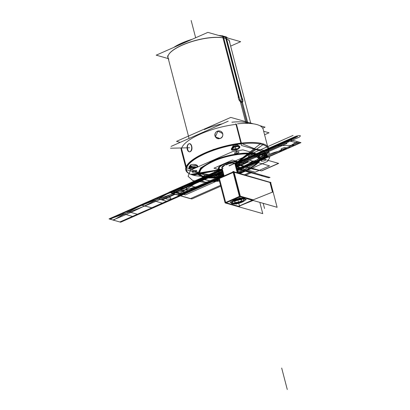 <?xml version="1.0" encoding="UTF-8"?>
<svg xmlns="http://www.w3.org/2000/svg" width="410" height="410" viewBox="0 0 410 410"><rect width="100%" height="100%" fill="white"/><g stroke="black" fill="none" stroke-linecap="round" stroke-linejoin="round"><path stroke-width="0.61" d="M225.49 203.022L240.465 196.662L233.931 171.559L232.916 171.482L239.455 196.585L277.104 207.291L270.687 182.675L270.974 182.547L233.331 171.836L218.755 178.519M259.827 202.376L262.754 213.625L225.11 202.914L218.571 177.812L219.294 178.022L233.039 171.954M225.664 202.473L219.422 178.504L225.664 202.473L219.422 178.504L225.664 202.473L219.422 178.504L233.167 172.436M233.767 172.169L240.009 196.139M239.455 196.569L225.71 202.637M234.115 172.267L269.964 182.47L234.115 172.267L269.964 182.47L272.476 192.111L269.964 182.47L272.476 192.111L269.964 182.47L234.115 172.267L269.964 182.47L272.476 192.111L253.201 199.839L272.481 192.121L253.201 199.839M253.108 200.464L243.089 204.477M238.528 206.286L226.448 202.847M272.773 192.008L252.796 199.993L237.918 206.558M238.553 206.291L252.283 200.234M240.086 196.108L253.441 199.906M239.409 196.405L225.162 202.694M252.539 200.305L238.523 206.491M252.883 199.957L240.398 196.405M241.095 198.179A7.283 2.25 -14.6 0 1 244.145 198.337A7.283 2.25 -14.6 0 1 245.236 199.357A7.283 2.25 165.4 0 0 244.145 198.337A7.283 2.25 165.4 0 0 241.095 198.179A7.283 2.25 -14.6 0 1 244.145 198.337A7.283 2.25 -14.6 0 1 245.236 199.357A7.283 2.25 -14.6 0 0 244.145 198.337A7.283 2.25 165.4 0 0 241.095 198.179A7.283 2.25 -14.6 0 1 244.145 198.337A7.283 2.25 165.4 0 1 245.216 199.142M244.596 200.439A7.283 2.25 -14.6 0 1 238.072 203.319A7.283 2.25 165.4 0 0 244.596 200.439A7.283 2.25 -14.6 0 1 238.072 203.319A7.283 2.25 165.4 0 0 244.596 200.439A7.283 2.25 -14.6 0 1 238.072 203.319M235.227 203.775A7.283 2.25 -14.6 0 1 232.188 203.616A7.283 2.25 -14.6 0 1 231.096 202.596A7.283 2.25 165.4 0 0 232.188 203.616A7.283 2.25 165.4 0 0 235.227 203.775A7.283 2.25 -14.6 0 1 232.188 203.616A7.283 2.25 -14.6 0 1 231.096 202.596A7.283 2.25 -14.6 0 0 232.188 203.616A7.283 2.25 165.4 0 0 235.227 203.775A7.283 2.25 -14.6 0 1 232.188 203.616A7.283 2.25 165.4 0 1 231.143 202.894M231.727 201.525A7.283 2.25 -14.6 0 1 238.292 198.63A7.283 2.25 165.4 0 0 231.727 201.525A7.283 2.25 -14.6 0 1 238.292 198.63A7.283 2.25 165.4 0 0 231.727 201.525A7.283 2.25 -14.6 0 1 238.292 198.63M232.004 203.703A7.283 2.25 165.4 0 0 240.234 202.883A7.283 2.25 165.4 0 0 245.257 199.301A7.283 2.25 165.4 0 0 243.935 198.435M244.411 198.573A7.283 2.25 165.4 0 0 236.18 199.388A7.283 2.25 165.4 0 0 231.158 202.976A7.283 2.25 165.4 0 0 232.48 203.837M233.987 171.785L270.631 182.45M270.2 182.148L272.819 192.187M236.734 166.609L244.027 163.385L232.378 160.074L213.974 168.192L222.758 170.693M220.688 169.602L220.144 169.699A10.783 3.331 165.4 0 0 222.579 170.001A10.783 3.331 -14.6 0 1 220.155 169.694A10.783 3.331 -14.6 0 1 223.409 164.2A10.783 3.331 -14.6 0 1 237.846 161.883A10.783 3.331 -14.6 0 1 236.662 166.332A10.783 3.331 165.4 0 0 238.984 164.487A10.783 3.331 165.4 0 0 239.368 163.836A10.783 3.331 165.4 0 0 237.846 161.883L237.38 162.232M234.976 163.154A7.277 2.25 165.4 0 0 225.223 164.717A7.277 2.25 165.4 0 0 223.03 168.428A7.277 2.25 -14.6 0 1 225.223 164.717A7.277 2.25 -14.6 0 1 234.976 163.154A7.277 2.25 165.4 0 0 225.223 164.717A7.277 2.25 165.4 0 0 223.03 168.428A7.277 2.25 -14.6 0 1 225.223 164.717A7.277 2.25 -14.6 0 1 234.976 163.154C230.471 161.607 217.787 167.203 223.03 168.428C217.787 167.203 230.471 161.607 234.976 163.154L237.482 172.779L234.976 163.154L236.047 163.959L234.976 163.154L237.482 172.779M230.64 46.115L240.644 41.697L207.865 32.375L156.22 55.165L168.161 58.563M266.531 154.642A42.25 13.058 165.4 0 0 268.314 149.086A42.25 13.058 165.4 0 1 266.531 154.642A42.25 13.058 165.4 0 0 268.314 149.086A42.25 13.058 165.4 0 0 224.132 147.103A42.25 13.058 165.4 0 0 186.535 170.386A42.25 13.058 165.4 0 0 215.788 175.357A42.25 13.058 165.4 0 1 186.535 170.386A42.25 13.058 165.4 0 0 215.788 175.357M267.607 146.385L263.138 129.227A42.25 13.058 165.4 0 0 237.513 123.82A42.25 13.058 165.4 0 1 263.138 129.227A42.25 13.058 165.4 0 0 237.513 123.82M181.235 149.312A42.25 13.058 165.4 0 0 181.363 150.526A42.25 13.058 165.4 0 1 181.235 149.312A42.25 13.058 165.4 0 0 181.363 150.526L185.832 167.685M213.077 174.839L213.292 175.654M268.314 149.086A42.25 13.058 165.4 0 0 224.132 147.103A42.25 13.058 165.4 0 0 186.535 170.386A42.25 13.058 165.4 0 1 224.132 147.103A42.25 13.058 165.4 0 1 268.314 149.086M192.095 160.172L213.369 149.486L240.86 143.028M241.336 142.972L241.551 143.787M240.972 143.474A42.25 13.058 165.4 0 0 186.478 167.685L200.3 173.276L219.601 169.796L192.1 174.757L219.601 169.796L200.3 173.276L213.195 175.285L200.3 173.276L219.601 169.796L200.3 173.276L186.478 167.685A42.25 13.058 -14.6 0 1 240.972 143.474A42.25 13.058 165.4 0 0 186.478 167.685L200.3 173.276L186.478 167.685A42.25 13.058 165.4 0 1 240.972 143.474M222.666 146.744L221.431 147.082M247.901 123.379L225.336 36.741A31.749 9.809 165.4 0 0 219.222 35.603M191.024 39.806A31.749 9.809 165.4 0 0 174.363 47.16M264.578 134.752L269.032 132.789L263.671 131.261M228.216 121.175L171.042 146.416M181.502 148.594A42.25 13.058 -14.6 0 1 236.001 124.384A42.25 13.058 -14.6 0 0 181.502 148.594L186.207 166.644L181.502 148.594A42.25 13.058 -14.6 0 1 236.001 124.384A42.25 13.058 -14.6 0 0 181.502 148.594L186.207 166.644L181.502 148.594M245.979 123.354L223.265 36.152A31.749 9.809 165.4 0 1 227.719 38.022M221.051 169.684A10.153 3.136 165.4 0 1 223.768 164.42A10.153 3.136 165.4 0 1 237.682 162.345L263.809 144.12A42.881 13.253 165.4 0 0 207.747 151.751A42.881 13.253 165.4 0 0 190.296 174.147M219.965 169.899L193.571 175.121M222.579 170.001L220.155 169.694L222.579 170.001A10.783 3.331 -14.6 0 1 220.155 169.694A10.783 3.331 165.4 0 0 222.579 170.001A10.783 3.331 -14.6 0 1 220.155 169.694A10.783 3.331 -14.6 0 1 223.409 164.2A10.783 3.331 -14.6 0 1 237.846 161.883A10.783 3.331 165.4 0 0 223.409 164.2A10.783 3.331 165.4 0 0 220.155 169.694A10.783 3.331 -14.6 0 1 223.409 164.2A10.783 3.331 -14.6 0 1 237.846 161.883A10.783 3.331 -14.6 0 1 236.662 166.332A10.783 3.331 165.4 0 0 237.846 161.883A10.783 3.331 -14.6 0 1 236.662 166.332L237.846 161.883L236.662 166.332M230.512 161.945L232.239 161.765M219.217 169.689L190.773 174.327M220.39 169.494A10.153 3.136 165.4 0 0 222.543 169.868M236.631 166.199A10.153 3.136 165.4 0 0 237.016 162.155L261.011 143.326A42.881 13.253 165.4 0 1 266.864 154.201M237.626 170.027A42.881 13.253 165.4 0 0 264.019 157.056M255.281 149.009L242.105 143.741L255.281 149.009L242.105 143.741L255.281 149.009L268.171 151.023M267.397 152.848A42.25 13.058 -14.6 0 1 266.428 154.262A42.25 13.058 165.4 0 0 267.397 152.848A42.25 13.058 -14.6 0 1 266.428 154.262A42.25 13.058 -14.6 0 0 267.397 152.848M261.134 157.773L237.41 169.202L261.134 157.773M213.195 175.285A42.25 13.058 -14.6 0 0 215.691 174.973A42.25 13.058 -14.6 0 1 213.195 175.285L200.3 173.276L213.195 175.285A42.25 13.058 165.4 0 0 215.691 174.973A42.25 13.058 -14.6 0 1 213.195 175.285L200.3 173.276M238.097 161.699L254.902 149.291L238.097 161.699M239.389 163.8L239.158 164.405M266.731 154.385L267.346 156.748L237.59 169.878M222.814 175.254L223.086 176.285L224.096 175.834M213.774 175.613L214.307 177.648L186.519 169.74L180.861 148.02M268.673 151.034L269.283 153.381L241.495 145.478L235.837 123.758M236.483 124.327L241.367 143.085L236.483 124.327M191.337 166.158A4.372 1.353 165.4 0 0 189.148 168.003A4.372 1.353 165.4 0 0 191.603 168.582A4.372 1.353 165.4 0 0 195.867 167.449M191.034 165.968L189.061 167.68L188.938 167.203L190.901 165.455L191.034 165.968M189.138 167.839L195.631 167.505M195.437 166.747L189.246 167.552M195.493 167.936A4.372 1.353 165.4 0 0 197.681 166.091A4.372 1.353 165.4 0 0 195.232 165.517A4.372 1.353 165.4 0 0 190.963 166.65M195.514 167.034L195.698 167.746L197.676 166.071M197.671 166.045L195.293 165.333L191.101 166.224L190.978 165.748M218.048 173.758A4.372 1.353 165.4 0 0 215.855 175.603A4.372 1.353 165.4 0 0 218.31 176.182A4.372 1.353 165.4 0 0 222.574 175.044L222.066 173.102M217.807 173.814L215.798 175.383L215.645 174.803M215.839 175.48L222.276 174.86L222.143 174.347L215.952 175.147M223.788 174.665A4.372 1.353 165.4 0 1 222.199 175.536L221.574 173.148M223.394 173.133A4.372 1.353 165.4 0 0 217.674 174.25M223.583 173.861L222.22 174.634L222.343 175.116L223.722 174.399M223.373 173.056L217.869 174.055M260.365 155.405A4.372 1.353 165.4 0 0 258.172 157.25A4.372 1.353 165.4 0 0 260.627 157.824A4.372 1.353 165.4 0 0 264.891 156.692L264.235 154.165M259.925 154.698L260.109 155.41L258.162 157.199M258.167 157.225L264.588 156.471L264.46 155.99M264.363 156.599A4.372 1.353 165.4 0 0 266.556 154.754A4.372 1.353 165.4 0 0 264.101 154.175A4.372 1.353 165.4 0 0 259.837 155.313M266.249 154.406L264.388 155.703L264.522 156.215L266.479 154.596M259.853 154.411L264.014 153.366L266.346 153.955L266.469 154.426L264.148 153.96L260.048 155.17M238.184 149.091A4.372 1.353 165.4 0 1 233.92 150.229A4.372 1.353 165.4 0 1 231.465 149.65A4.372 1.353 165.4 0 1 233.659 147.805L232.957 145.114M233.346 147.579L231.424 149.486L231.255 148.845L233.218 147.103L233.346 147.579M231.455 149.573L237.938 149.102M237.656 148.999A4.372 1.353 165.4 0 0 239.85 147.154A4.372 1.353 165.4 0 0 237.395 146.58A4.372 1.353 165.4 0 0 233.131 147.713M237.877 148.861L239.809 147.057M239.794 146.934L237.446 146.237L233.28 147.323L233.146 146.811L237.308 145.77L239.64 146.355L239.794 146.934M218.135 130.995A4.028 3.828 -23.3 0 0 215.311 136.679A4.028 3.828 -23.3 0 0 220.062 138.395M222.697 133.578L217.915 131.133L215.373 136.797L219.847 138.534C224.916 137.458 222.866 129.581 217.915 131.133C212.898 132.327 214.948 140.21 219.847 138.534C224.916 137.458 222.866 129.581 217.915 131.133C212.898 132.327 214.948 140.21 219.847 138.534C224.916 137.458 222.866 129.581 217.915 131.133C212.898 132.327 214.948 140.21 219.847 138.534M219.565 138.534A4.028 3.828 -23.3 0 0 222.676 133.511A4.028 3.828 -23.3 0 0 217.638 131.133M188.277 144.176A4.028 2.322 88.6 0 1 189.333 143.746A4.028 2.322 88.6 0 1 191.654 147.113A4.028 2.322 88.6 0 1 190.204 151.572M190.476 151.372A4.028 2.322 88.6 0 1 189.522 151.797A4.028 2.322 88.6 0 1 187.103 148.522A4.028 2.322 88.6 0 1 188.549 143.971M168.341 58.876A31.924 9.866 -14.6 0 1 168.787 54.392A31.924 9.866 -14.6 0 1 196.323 40.334A31.924 9.866 -14.6 0 1 227.217 39.17A31.924 9.866 -14.6 0 1 229.795 42.871A31.924 9.866 -14.6 0 0 227.217 39.17A31.924 9.866 -14.6 0 0 196.323 40.334A31.924 9.866 -14.6 0 0 168.787 54.392A31.924 9.866 -14.6 0 0 168.341 58.876M224.829 36.567L224.531 36.469M222.384 35.895L221.928 35.834M241.644 102.495C243.381 102.382 243.35 100.419 241.562 96.611M225.474 36.792L226.089 36.705L242.207 98.595L241.546 102.423L242.207 98.595L241.546 102.423L241.239 102.305M238.307 95.684L241.295 102.341L241.823 102.546M241.546 102.423C239.332 101.255 238.21 99.174 238.179 96.181C238.21 99.174 239.332 101.255 241.546 102.423C239.332 101.255 238.21 99.174 238.179 96.181L222.989 37.863L238.179 96.181C238.21 99.174 239.332 101.255 241.546 102.423L242.207 98.595M226.397 38.791L241.475 96.678L226.397 38.791M222.199 36.29L222.481 35.68L238.605 97.565M237.703 172.841L235.202 163.226L289.337 139.333L300.96 142.639L237.759 170.534L240.865 169.166L237.759 170.534L240.865 169.166L237.759 170.534L240.865 169.166L237.123 168.1L238.072 168.372L237.287 168.72L238.072 168.372L237.287 168.72L238.072 168.372L237.287 168.72L238.072 168.372L237.287 168.72L238.072 168.372L237.123 168.1L242.607 169.663L238.056 171.672L242.607 169.663L238.056 171.672L242.607 169.663L237.123 168.1L240.865 169.166L237.123 168.1L240.865 169.166L237.759 170.534L240.865 169.166L237.759 170.534L240.865 169.166L237.759 170.534L240.865 169.166L237.759 170.534L240.865 169.166L237.759 170.534L240.865 169.166L237.759 170.534L240.865 169.166L237.123 168.1L240.865 169.166L237.123 168.1L240.865 169.166L237.759 170.534M237.231 172.707L234.725 163.093M241.767 201.684L246.333 199.67L240.009 197.871L230 202.289L236.329 204.088L240.485 202.253M243.668 200.152A5.853 1.809 165.4 0 0 242.971 198.86A5.853 1.809 -14.6 0 1 241.203 201.843A5.853 1.809 -14.6 0 1 233.367 203.099A5.853 1.809 -14.6 0 1 235.13 200.116A5.853 1.809 -14.6 0 1 242.971 198.86A5.853 1.809 165.4 0 0 235.504 199.957A5.853 1.809 165.4 0 0 232.962 202.945M234.751 202.499L238.333 202.279L234.751 202.499L238.333 202.279L234.751 202.499L238.333 202.279L241.777 200.756L241.644 199.685L241.777 200.756L238.333 202.279L241.777 200.756L241.644 199.685M241.613 199.46L238.225 199.67M237.81 199.767L234.566 201.197M234.587 201.443L234.72 202.499M243.043 199.137A5.678 1.753 165.4 0 0 235.781 200.085A5.678 1.753 165.4 0 0 233.157 203.042A5.678 1.753 165.4 0 0 233.746 203.242M233.372 203.14A5.678 1.753 165.4 0 0 238.897 202.771A5.678 1.753 165.4 0 0 243.55 200.336A5.678 1.753 165.4 0 0 242.674 199.034M233.367 203.099A5.853 1.809 165.4 0 0 241.203 201.843A5.853 1.809 165.4 0 0 242.971 198.86A5.853 1.809 -14.6 0 0 235.13 200.116A5.853 1.809 -14.6 0 0 233.367 203.099A5.853 1.809 165.4 0 0 241.203 201.843A5.853 1.809 165.4 0 0 242.971 198.86A5.853 1.809 165.4 0 0 235.13 200.116A5.853 1.809 165.4 0 0 233.367 203.099A5.853 1.809 -14.6 0 1 235.13 200.116A5.853 1.809 -14.6 0 1 242.971 198.86A5.853 1.809 -14.6 0 1 241.203 201.843A5.853 1.809 -14.6 0 1 233.367 203.099A5.853 1.809 165.4 0 0 238.851 202.668A5.853 1.809 165.4 0 0 243.555 200.311M241.844 201.059L241.664 199.608M241.885 199.67L237.851 199.921M238.261 199.819L234.417 201.515M234.607 201.351L234.792 202.801M234.571 202.74L238.599 202.489M238.189 202.591L242.038 200.895M192.362 39.216A31.319 9.676 -14.6 0 0 180.39 43.726L180.431 43.87M218.735 35.465A31.319 9.676 -14.6 0 1 222.374 35.916L218.807 35.485M222.553 35.952A31.319 9.676 -14.6 0 1 224.706 36.531M173.861 47.381L181.978 43.019L192.239 39.268M222.558 35.967L224.265 36.398M173.778 47.416A31.319 9.676 -14.6 0 1 183.618 42.302L183.659 42.456M253.344 123.825L230.779 117.409L176.531 141.353L180.169 142.383M259.755 125.65L265.039 127.156L262.707 128.186M204.313 129.565A31.749 9.809 -14.6 0 1 222.235 123.82A31.749 9.809 -14.6 0 0 204.313 129.565A31.749 9.809 -14.6 0 1 222.235 123.82M231.896 122.226A31.749 9.809 -14.6 0 1 248.639 123.405A31.749 9.809 -14.6 0 0 231.896 122.226A31.749 9.809 -14.6 0 1 248.639 123.405M223.793 174.675L216.552 177.868L207.48 175.29L222.256 168.766L207.48 175.29L216.552 177.868L223.793 174.675L180.82 193.643L171.749 191.06L222.256 168.766L171.749 191.06L222.256 168.766L171.749 191.06L180.82 193.643L223.793 174.675L217.756 177.335L208.685 174.757L179.913 193.382L208.685 174.757L217.756 177.335L223.793 174.675M222.394 169.299L218.443 171.662L219.217 173.399L223.465 173.415L219.217 173.399L218.443 171.662L222.394 169.299M181.568 188.646C178.975 190.706 180.236 191.065 185.34 189.722C187.934 187.667 186.678 187.308 181.568 188.646C178.975 190.706 180.236 191.065 185.34 189.722C187.934 187.667 186.678 187.308 181.568 188.646M219.145 180.016L185.351 194.929L179.913 193.382L185.351 194.929L219.145 180.016M244.785 158.824L269.524 165.865L255.174 172.195L236.124 166.778L255.174 172.195L269.524 165.865L244.785 158.824L230.435 165.158L244.785 158.824M245.4 162.042C243.12 161.191 236.59 164.072 239.43 164.676C241.71 165.527 248.234 162.647 245.4 162.042C243.12 161.191 236.59 164.072 239.43 164.676C241.71 165.527 248.234 162.647 245.4 162.042M221.4 169.694L223.465 173.42L221.4 169.694L222.389 169.289L221.4 169.694M218.848 178.883L180.764 195.688L218.848 178.883L180.748 195.688L218.848 178.883L180.764 195.688L218.848 178.883L180.764 195.688L218.848 178.883L180.764 195.688L218.848 178.883L180.764 195.688L218.52 178.452L180.764 195.688L169.135 192.382L177.53 194.77L193.305 190.158L218.848 178.883L193.305 190.158L177.53 194.77L172.461 193.325C174.732 192.392 175.649 192.172 175.198 192.664L182.752 194.811L218.848 178.883L180.764 195.688L218.848 178.883L180.764 195.688L218.848 178.883L180.764 195.688L218.848 178.883L180.764 195.688L218.848 178.883L182.752 194.811L175.198 192.664C175.649 192.172 174.732 192.392 172.461 193.325L169.135 192.382L222.297 168.92L169.135 192.382L180.764 195.688L169.135 192.382L180.764 195.688L169.135 192.382L222.297 168.92L169.135 192.382L180.764 195.688L120.668 222.215L109.039 218.904L169.135 192.382L180.764 195.688L120.668 222.215L109.039 218.904L222.297 168.92L169.135 192.382L222.363 169.181L169.135 192.382L222.297 168.92L169.135 192.382L179.954 195.457C160.961 204.595 140.932 213.436 119.858 221.984L109.039 218.904L169.135 192.382L179.954 195.457C160.961 204.595 140.932 213.436 119.858 221.984L109.039 218.904L222.297 168.92L169.135 192.382L222.297 168.92L169.135 192.382L222.297 168.92L169.135 192.382L180.764 195.688L169.135 192.382L180.764 195.688L169.135 192.382L222.297 168.92L169.135 192.382L180.764 195.688L120.668 222.215L109.039 218.904L169.135 192.382L180.764 195.688L120.668 222.215L109.039 218.904L222.297 168.92L169.135 192.382L180.764 195.688L169.135 192.382L180.764 195.688L169.135 192.382L222.297 168.92L169.135 192.382L180.764 195.688L169.135 192.382L180.764 195.688L169.135 192.382L222.297 168.92L169.135 192.382L180.764 195.688L120.668 222.215L110.039 219.191C128.791 209.987 148.825 201.146 170.135 192.664L180.764 195.688L120.668 222.215L110.039 219.191C128.791 209.987 148.825 201.146 170.135 192.664L180.764 195.688L169.135 192.382L180.764 195.688L169.135 192.382L222.297 168.92L169.135 192.382L180.764 195.688L169.135 192.382L222.297 168.92M221.979 167.71L225.223 164.717L232.285 162.97L236.068 164.041L232.285 162.97L225.223 164.717L221.979 167.71M250.464 172.138L244.493 174.773L250.464 172.138L244.493 174.773L250.464 172.138L237.195 168.361L250.464 172.138M220.534 185.346L190.368 198.665L171.749 193.366L222.794 170.837L171.749 193.366L222.794 170.837L171.749 193.366L190.368 198.665L171.749 193.366L190.368 198.665L220.534 185.346M287.272 389.5L281.685 368.047L287.272 389.5M237.123 168.1L242.607 169.663L237.123 168.1L240.865 169.166L300.96 142.639L240.865 169.166L237.123 168.1L240.865 169.166L237.123 168.1L237.626 168.243L237.211 168.433L237.626 168.243L237.123 168.1L240.865 169.166L237.123 168.1L240.865 169.166L237.123 168.1L240.865 169.166L237.123 168.1L240.865 169.166L237.123 168.1L240.47 169.053L237.692 170.283L240.485 169.058L237.687 170.268L240.47 169.053L237.123 168.1L240.506 169.063L237.697 170.304L240.506 169.063L237.697 170.304L240.506 169.063L237.123 168.1L240.506 169.063L237.123 168.1L240.045 168.93L237.621 170.001L240.045 168.93L237.621 170.001L240.045 168.93L237.123 168.1L240.66 169.11L237.723 170.406L240.66 169.11L237.123 168.1L240.66 169.11L237.123 168.1L240.66 169.11L237.723 170.401L240.66 169.11L237.123 168.1L240.66 169.11L237.123 168.1L240.327 169.012L237.672 170.201L240.327 169.012L237.123 168.1L270.031 177.463L268.535 177.781L237.334 168.905L268.535 177.781L237.334 168.905L268.535 177.781L270.031 177.463L268.535 177.781L270.031 177.463L237.123 168.1L270.031 177.463L237.123 168.1L240.608 169.094L237.713 170.37L240.608 169.094L237.123 168.1L262.543 175.331L261.047 175.649L237.334 168.905L261.047 175.649L237.334 168.905L261.047 175.649L262.543 175.331L261.047 175.649L262.543 175.331L237.123 168.1L262.543 175.331L237.123 168.1L240.854 169.161L237.123 168.1L240.854 169.161L237.123 168.1L240.844 169.161L237.123 168.1L240.844 169.161L237.123 168.1L239.091 168.659L237.457 169.381L239.091 168.659L237.123 168.1L240.747 169.13L237.738 170.463L240.747 169.13L237.123 168.1L240.747 169.13L237.123 168.1L240.649 169.104L237.723 170.396L240.649 169.104L237.123 168.1L240.865 169.166L237.123 168.1L240.834 169.156L237.754 170.519L240.834 169.156L237.123 168.1L240.865 169.166L300.96 142.639L292.653 140.276C290.567 141.265 290.152 141.629 291.418 141.368L298.972 143.515L242.884 168.274L236.713 166.516L242.884 168.274L298.972 143.515L291.418 141.368C290.152 141.629 290.567 141.265 292.653 140.276L297.727 141.722C292.643 144.038 289.542 146.191 288.425 148.174L283.551 150.321C273.562 151.608 259.658 157.748 258.269 161.484L253.4 163.631L237.626 168.243L253.4 163.631L258.269 161.484C259.658 157.748 273.562 151.608 283.551 150.321L288.425 148.174C289.542 146.191 292.643 144.038 297.727 141.722L289.332 139.333L300.95 142.639L240.854 169.161L300.95 142.639L240.844 169.161L300.945 142.634L289.337 139.333L300.96 142.639L289.332 139.333L229.236 165.855L289.332 139.333L229.236 165.855L289.332 139.333L229.236 165.855L289.332 139.333L235.202 163.231L289.347 139.338L300.945 142.634L289.347 139.338L235.202 163.236M219.048 179.636L177.192 192.608L171.749 191.06L177.192 192.608L219.048 179.636M222.635 170.227L220.857 169.72L222.635 170.227M220.513 169.535L222.256 168.766L220.513 169.535M264.542 208.48L263.205 203.339L264.542 208.48M190.537 151.469C193.484 149.681 191.434 141.804 188.61 144.069C186.002 145.847 188.057 153.724 190.537 151.469C193.484 149.681 191.434 141.804 188.61 144.069C186.002 145.847 188.057 153.724 190.537 151.469C193.484 149.681 191.434 141.804 188.61 144.069C186.002 145.847 188.057 153.724 190.537 151.469M241.557 102.464L246.999 123.359M189.353 166.972L195.585 167.321C200.577 166.311 195.467 163.37 190.722 164.774L189.03 166.762M239.589 146.232L237.252 144.868L232.967 146.129L237.252 144.868L239.589 146.232L237.252 144.868L232.967 146.129L231.327 148.994M231.435 149.163L237.831 148.676L231.435 149.163L237.831 148.676L239.558 146.601M223.281 172.707L217.756 173.63L223.281 172.707L215.916 175.951L223.281 172.702L215.916 175.951L221.164 177.448L215.916 175.951L223.281 172.702L215.932 175.957L223.281 172.712L215.932 175.957L220.811 177.351L215.932 175.957L223.281 172.712L217.756 173.63L215.655 174.537M216.306 174.599L223.414 173.215M265.957 153.565L264.573 152.904L260.001 154.985L264.573 152.904L265.957 153.565L264.573 152.904L260.001 154.985C255.502 157.896 259.822 157.814 264.209 155.016L265.629 153.945M222.973 37.797A31.749 9.809 165.4 0 0 185.182 43.829A31.749 9.809 165.4 0 0 168.864 59.173A31.749 9.809 -14.6 0 1 185.182 43.829A31.749 9.809 -14.6 0 1 222.973 37.797A31.749 9.809 165.4 0 0 185.182 43.829A31.749 9.809 165.4 0 0 168.864 59.173M220.155 169.694C212.39 167.885 231.178 159.592 237.846 161.883A10.783 3.331 165.4 0 0 223.409 164.2A10.783 3.331 165.4 0 0 220.155 169.694C212.39 167.885 231.178 159.592 237.846 161.883M253.339 155.938L255.061 155.18L258.428 158.398L256.352 162.985L238.338 172.769L256.352 162.985L258.428 158.398L255.061 155.18L253.339 155.938M222.041 176.807L205.43 177.105L209.915 175.398L206.65 174.47L202.919 176.392C196.139 172.518 200.259 167.208 215.281 160.453C227.606 155.339 244.406 152.648 252.606 154.483L248.117 156.189L251.32 157.102L253.713 156.046L251.32 157.102L248.117 156.189L252.606 154.483C244.406 152.648 227.606 155.339 215.281 160.453C200.259 167.208 196.139 172.518 202.919 176.392L206.65 174.47L209.915 175.398L205.43 177.105L222.041 176.807M222.435 176.633L211.724 173.584L216.593 171.436L223.46 173.389L216.593 171.436L211.724 173.584L222.435 176.633M163.257 203.421L151.628 200.111L186.647 184.654L198.276 187.959L163.257 203.421L151.628 200.111L186.647 184.654L198.276 187.959L163.257 203.421M170.596 198.855C171.441 197.389 169.94 196.964 166.091 197.574C165.245 199.034 166.747 199.465 170.596 198.855C171.441 197.389 169.94 196.964 166.091 197.574C165.245 199.034 166.747 199.465 170.596 198.855M182.783 190.204C181.937 191.67 183.439 192.095 187.288 191.485C188.134 190.025 186.632 189.594 182.783 190.204C181.937 191.67 183.439 192.095 187.288 191.485C188.134 190.025 186.632 189.594 182.783 190.204M126.552 211.176L138.18 214.486L133.311 216.634L121.683 213.328L126.552 211.176L138.18 214.486L133.311 216.634L121.683 213.328L126.552 211.176M237.539 169.689L238.84 170.058L237.539 169.689M190.491 170.171L232.752 151.521L242.92 149.881L269.826 157.537L267.51 161.407L240.075 173.517L267.51 161.407L269.826 157.537L242.92 149.881L232.752 151.521L190.491 170.171L188.082 176.31L192.843 180.605L203.939 182.306L219.427 181.107L203.939 182.306L192.843 180.605L188.082 176.31L190.491 170.171M218.919 179.155L219.099 179.831L218.919 179.155M261.37 161.197C264.491 161.063 265.895 160.448 265.583 159.336C262.462 159.47 261.057 160.09 261.37 161.197C264.491 161.063 265.895 160.448 265.583 159.336C262.462 159.47 261.057 160.09 261.37 161.197M234.663 153.596C237.785 153.468 239.189 152.848 238.871 151.741C235.755 151.869 234.351 152.489 234.663 153.596C237.785 153.468 239.189 152.848 238.871 151.741C235.755 151.869 234.351 152.489 234.663 153.596M192.423 172.241C195.539 172.113 196.943 171.493 196.631 170.386C193.51 170.514 192.111 171.134 192.423 172.241C195.539 172.113 196.943 171.493 196.631 170.386C193.51 170.514 192.111 171.134 192.423 172.241M212.154 160.997L200.567 167.982L197.681 174.296L204.38 178.012L218.617 177.981L204.38 178.012L197.681 174.296L200.567 167.982L212.154 160.997C226.161 154.647 247.015 151.305 255.65 154.032C264.301 157.64 261.037 163.154 245.846 170.586C261.037 163.154 264.301 157.64 255.65 154.032C247.015 151.305 226.161 154.647 212.154 160.997M218.996 177.935L219.688 177.848L218.996 177.935M239.066 173.23L245.846 170.586L239.066 173.23M195.585 167.321C200.577 166.311 195.467 163.37 190.722 164.774C195.467 163.37 200.577 166.311 195.585 167.321M223.368 176.177L223.67 174.209L223.368 176.177M196.308 188.123C197.558 186.693 191.429 187.38 190.768 188.913C192.259 189.866 194.104 189.599 196.308 188.123C197.558 186.693 191.429 187.38 190.768 188.913C192.259 189.866 194.104 189.599 196.308 188.123M250.864 162.391C252.355 163.339 254.2 163.077 256.404 161.596C257.654 160.172 251.525 160.858 250.864 162.391C252.355 163.339 254.2 163.077 256.404 161.596C257.654 160.172 251.525 160.858 250.864 162.391M260.001 154.985C255.502 157.896 259.822 157.814 264.209 155.016C259.822 157.814 255.502 157.896 260.001 154.985M284.453 147.564C280.255 148.912 279.922 149.609 283.464 149.655C287.067 148.569 287.395 147.877 284.453 147.564C280.255 148.912 279.922 149.609 283.464 149.655C287.067 148.569 287.395 147.877 284.453 147.564M261.647 170.914L235.273 163.513L261.647 170.914L278.672 163.4L261.647 170.914M234.74 163.257L251.766 155.744L278.672 163.4L251.766 155.744L278.482 163.344L261.457 170.857L246.502 167.762L235.273 163.513L246.502 167.762L235.273 163.513L246.502 167.762L261.457 170.857L246.502 167.762L261.457 170.857L278.482 163.344L261.457 170.857L278.482 163.344L251.766 155.744L278.482 163.344L251.766 155.744L234.74 163.257M109.039 218.904L169.135 192.382L109.039 218.904L169.135 192.382L180.764 195.688L120.668 222.215L109.039 218.904L169.135 192.382L180.764 195.688L120.668 222.215L109.039 218.904L169.135 192.382L180.764 195.688L120.668 222.215L109.039 218.904L169.135 192.382L180.764 195.688L120.668 222.215L109.039 218.904L169.135 192.382L180.764 195.688L120.668 222.215L109.039 218.904L169.135 192.382L180.764 195.688L120.668 222.215L109.039 218.904L169.135 192.382L180.764 195.688L120.668 222.215L109.039 218.904L169.135 192.382L180.764 195.688L120.668 222.215L109.039 218.904L169.135 192.382L180.764 195.688L169.145 192.382L180.759 195.688L169.156 192.387L180.748 195.688L120.668 222.215L109.039 218.904M220.826 177.345L219.821 173.486L220.826 177.345M236.77 152.669L235.278 146.949L236.77 152.669M173.03 193.489L222.517 169.776L173.03 193.489L180.369 195.58L173.03 193.489C153.796 202.755 132.599 211.268 109.434 219.017C132.599 211.268 153.796 202.755 173.03 193.489M168.905 192.316L180.374 195.58L218.781 178.627L180.374 195.58L218.781 178.627L180.369 195.58L218.781 178.627L180.369 195.58L169.53 192.495L223.055 171.846L169.53 192.495L180.369 195.58L169.53 192.495L180.369 195.58L120.273 222.102L112.934 220.016C134.316 211.355 153.181 202.181 169.53 192.495C153.181 202.181 134.316 211.355 112.934 220.016L120.273 222.102L109.434 219.017L120.273 222.102L180.369 195.58L120.273 222.102L180.369 195.58L168.905 192.316L222.256 168.766M110.152 219.222C129.401 209.997 150.526 201.464 173.532 193.633L180.41 195.59L120.314 222.112L110.152 219.222C129.401 209.997 150.526 201.464 173.532 193.633L180.41 195.59L120.314 222.112L110.152 219.222M222.353 175.147L222.43 175.439M113.432 220.155C130.047 210.504 148.989 201.351 170.252 192.7L180.41 195.59L120.314 222.112L113.432 220.155C130.047 210.504 148.989 201.351 170.252 192.7L180.41 195.59L120.314 222.112L113.432 220.155M264.67 156.794L263.994 154.186M170.252 192.7L222.876 171.154L170.252 192.7L180.41 195.59L170.252 192.7M218.791 178.652L180.41 195.59L173.532 193.633L222.389 169.284L173.532 193.633L180.41 195.59L218.791 178.652M294.785 137.104L296.061 137.468L235.458 164.215L296.061 137.468L294.785 137.104L237.826 162.242L294.785 137.104M235.243 163.385L237.646 162.334L235.237 163.375M294.308 136.966L296.327 136.345L238.113 162.042L296.327 136.345L294.308 136.966L295.584 137.329L235.376 163.903L295.584 137.329L294.308 136.966L229 165.789L295.953 136.238L297.527 136.689L235.427 164.097L297.527 136.689L235.427 164.097L297.527 136.689L295.953 136.238C300.371 135.08 301.463 135.387 299.218 137.171L235.714 165.199L299.218 137.171C301.463 135.387 300.371 135.08 295.953 136.238L297.527 136.689L295.953 136.238L229 165.789L294.308 136.966M237.539 162.293L289.445 139.364L300.843 142.608L240.747 169.13L300.843 142.608L289.445 139.364L237.539 162.293M293.063 135.418L226.11 164.969L293.063 135.418M200.003 179.354L169.955 192.613L200.003 179.354M218.489 178.447L179.949 195.457L169.955 192.613L179.949 195.457L169.955 192.613L179.949 195.457L119.853 221.984L109.859 219.14L222.435 169.453L169.955 192.613L179.949 195.457L119.853 221.984L109.859 219.14L169.955 192.613L179.949 195.457L169.955 192.613L179.949 195.457L119.853 221.984L109.859 219.14L169.955 192.613L109.859 219.14L119.853 221.984L218.489 178.447M189.574 147.769L170.529 148.22L189.574 147.769M169.34 192.439L220.959 169.704L169.34 192.439L220.77 169.74L169.34 192.439L180.564 195.631L169.34 192.439M221.016 169.673L222.338 169.079L221.01 169.673M218.817 178.75L180.564 195.631L169.35 192.444L220.8 169.735L169.35 192.444L180.554 195.631L218.817 178.75M237.779 162.273L289.532 139.39L300.755 142.583L240.66 169.11L300.755 142.583L240.66 169.11L300.755 142.583L289.532 139.39L300.755 142.583L289.532 139.39L300.745 142.577L240.649 169.104L300.745 142.577L289.542 139.395L237.779 162.273M295.261 145.273L276.217 145.724L295.261 145.273M218.766 178.57L180.564 195.631L218.766 178.57M220.949 169.658L222.328 169.053L220.949 169.658M235.232 163.354L237.605 162.319L235.232 163.364M237.949 162.155L289.532 139.39L237.949 162.155M191.157 20.5L195.652 37.761L191.157 20.5M204.969 179.698L201.648 178.734L222.461 169.55L201.648 178.734L211.832 181.276L204.969 179.698M235.366 163.857L258.72 153.545L267.92 156.523L237.595 169.904L267.92 156.523L258.72 153.545L235.366 163.857M224.101 175.859L219.242 178.007L224.101 175.859M218.684 178.253L211.832 181.276L218.684 178.253M198.66 180.051L207.86 183.029L151.772 207.783L141.588 205.246L198.66 180.051L207.86 183.029L151.772 207.783L141.588 205.246L198.66 180.051M210.555 182.353L167.111 201.407L162.216 200.013L175.439 194.176L169.391 192.454L220.934 169.704L169.391 192.454L175.439 194.176L162.216 200.013L167.111 201.407L210.555 182.353M236.857 167.07L248.762 161.812L253.662 163.206L237.667 170.186L253.662 163.206L248.762 161.812L236.857 167.07M251.94 172.436L245.795 175.147L251.94 172.436L245.795 175.147L251.94 172.436L237.159 168.228L251.94 172.436M220.754 186.196L191.844 198.958L172.846 193.556L222.953 171.441L172.846 193.556L222.953 171.441L172.846 193.556L191.844 198.958L172.846 193.556L191.844 198.958L220.754 186.196M215.932 175.957L210.458 174.399L222.374 169.227L210.458 174.399L215.932 175.957M235.699 165.143L285.647 143.1L286.99 143.479L236.514 165.758L286.99 143.479L285.647 143.1L235.699 165.143L287.297 142.388L235.704 165.158M229 165.789L284.468 141.583L238.113 162.042L284.468 141.583L282.464 142.193L283.802 142.572L235.386 163.944L283.802 142.572L282.464 142.193L229 165.789L284.094 141.476L285.606 141.906L235.417 164.056L285.606 141.906L235.417 164.056L285.606 141.906L284.094 141.476C288.43 140.338 289.501 140.64 287.297 142.388C289.501 140.64 288.43 140.338 284.094 141.476L285.606 141.906L284.094 141.476L229 165.789L289.096 139.267L300.571 142.531L240.47 169.053L300.571 142.531L289.096 139.267M218.807 178.714L180.508 195.616L174.696 193.961L161.34 199.86L156.2 198.394L222.379 169.238L156.2 198.394L161.34 199.86L174.696 193.961L180.508 195.616L218.807 178.714M235.284 163.554L243.007 160.079L248.147 161.545L236.729 166.583L248.147 161.545L243.007 160.079L235.284 163.554M215.916 175.951L210.668 174.46L222.374 169.217L210.668 174.46L215.916 175.951M238.333 202.279L241.777 200.756L238.333 202.279M239.568 206.363L237.908 199.977L239.568 206.363M223.968 175.337L178.996 195.186L170.909 192.885L222.594 170.073L170.909 192.885L178.996 195.186L223.968 175.337M218.827 178.806L180.651 195.657L169.253 192.413L222.312 168.997L169.253 192.413L180.651 195.657L218.827 178.806M218.812 178.745L180.554 195.631L218.812 178.745M220.959 169.663L222.333 169.058L220.959 169.663M235.499 164.379L291.1 139.836L299.187 142.137L239.091 168.659L299.187 142.137L291.1 139.836L235.499 164.379M237.918 162.181L289.542 139.395L237.918 162.181M229.236 165.855L289.332 139.333L229.236 165.855M180.738 195.683L120.642 222.205L109.07 218.914L169.166 192.387L180.738 195.683L120.642 222.205L109.07 218.914L169.166 192.387L180.738 195.683L169.166 192.387L222.297 168.935L169.166 192.387L180.738 195.683L218.843 178.862L180.738 195.683M180.764 195.688L120.668 222.215L180.764 195.688L169.135 192.382L180.764 195.688M220.477 177.499L205.748 177.868L198.486 174.363L201.018 168.105L212.529 161.104L201.018 168.105L198.486 174.363L205.748 177.868L220.477 177.499L205.748 177.868L198.486 174.363L201.018 168.105L212.529 161.104C226.976 154.534 248.716 151.362 256.327 154.719C263.128 158.45 259.51 163.703 245.472 170.478L238.676 173.123M212.529 161.104C226.976 154.534 248.716 151.362 256.327 154.719C263.128 158.45 259.51 163.703 245.472 170.478C259.51 163.703 263.128 158.45 256.327 154.719C248.716 151.362 226.976 154.534 212.529 161.104M238.446 173.056L245.252 170.411C259.899 163.252 263.046 157.927 254.702 154.447C246.374 151.823 226.264 155.041 212.754 161.166L201.356 168.11L198.927 174.301L206.25 177.73L220.954 177.289L206.25 177.73L198.927 174.301L201.356 168.11L212.754 161.166L201.356 168.11L198.927 174.301L206.25 177.73L220.954 177.289M245.252 170.411C259.899 163.252 263.046 157.927 254.702 154.447C246.374 151.823 226.264 155.041 212.754 161.166C226.264 155.041 246.374 151.823 254.702 154.447C263.046 157.927 259.899 163.252 245.252 170.411M189.071 138.457L167.572 55.929M250.807 123.538L229.026 39.919M215.855 175.603L214.722 171.247M266.556 154.754L265.952 152.433M224.111 175.895L221.897 167.398M238.415 173.046L235.986 163.728"/></g></svg>
